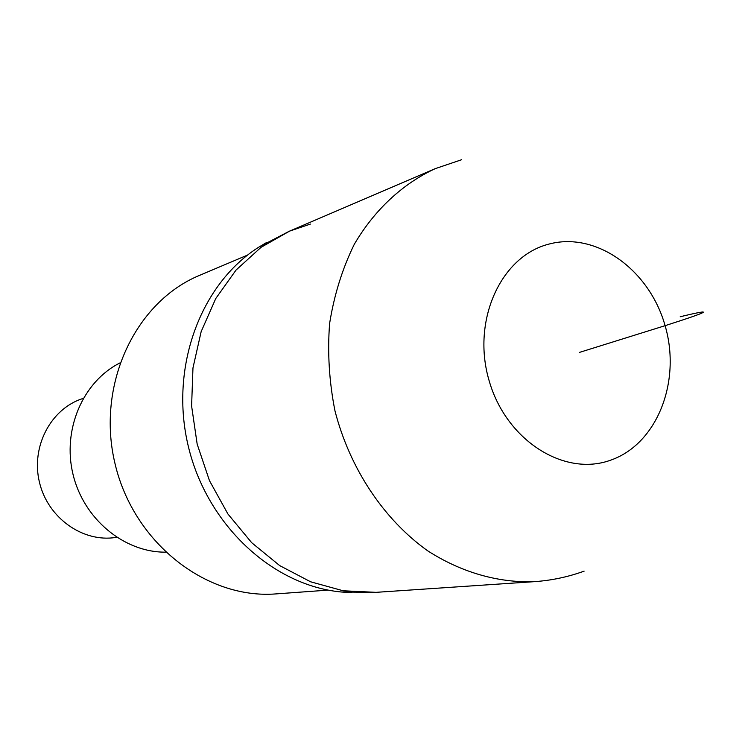 <?xml version="1.0" encoding="UTF-8"?>
<svg xmlns="http://www.w3.org/2000/svg" width="748" height="748" viewBox="0 0 748 748"><rect width="100%" height="100%" fill="white"/><g stroke="black" fill="none" stroke-linecap="round" stroke-linejoin="round"><path stroke-width="1.12" d="M266.868 242.352L258.789 247.158C200.352 283.978 169.366 367.754 188.3 446.276C206.962 524.862 272.524 585.572 341.312 591.995L376.038 592.341L533.941 581.692C497.934 582.87 461.151 572.36 427.538 550.715C383.715 519.355 349.83 468.622 334.982 410.904C329.176 381.676 327.39 352.551 329.606 323.51C334.122 295.114 342.332 268.747 354.234 244.4C374.411 209.907 402.461 183.915 435.112 168.693L289.588 231.113L261.005 247.354L236.022 270.093L215.761 298.536L201.165 331.607L192.965 367.941L191.6 405.996L197.173 444.134L209.468 480.665L227.916 513.988L251.674 542.683L279.668 565.582L310.616 581.794L343.192 590.78L376.038 592.341L343.192 590.78L310.616 581.794L279.668 565.582L251.683 542.683L227.916 513.988L209.468 480.665L197.173 444.134L191.6 405.996L192.965 367.941L201.165 331.607L215.761 298.536L236.022 270.093L261.005 247.354L289.588 231.113L310.42 224.063M341.312 591.995L351.569 592.659M247.588 255.059L199.875 275.236C135.098 301.743 95.922 385.155 115.089 463.938C133.658 542.852 206.364 599.531 276.134 593.893L328.26 590.107M119.811 363.004C82.86 381.686 62.14 429.754 73.014 474.335C83.636 518.981 123.962 552.342 165.364 552.164M83.187 398.394L82.607 398.591C50.761 408.791 30.771 446.799 39.457 482.301C47.788 517.887 82.813 542.749 115.828 537.438L116.651 537.316M579.363 352.43L665.103 325.67C710.432 311.196 715.462 308.223 680.213 316.75M548.191 244.297C595.717 230.917 649.348 269.476 665.103 325.67C681.522 381.648 657.034 444.265 610.443 460.244C564.123 477.093 506.003 440.273 489.099 380.601C471.483 321.144 500.44 256.798 548.191 244.297M533.941 581.692C551.248 580.523 567.966 577.007 584.123 571.145M435.112 168.693L461.712 159.689M258.789 247.158L289.177 231.291"/></g></svg>
